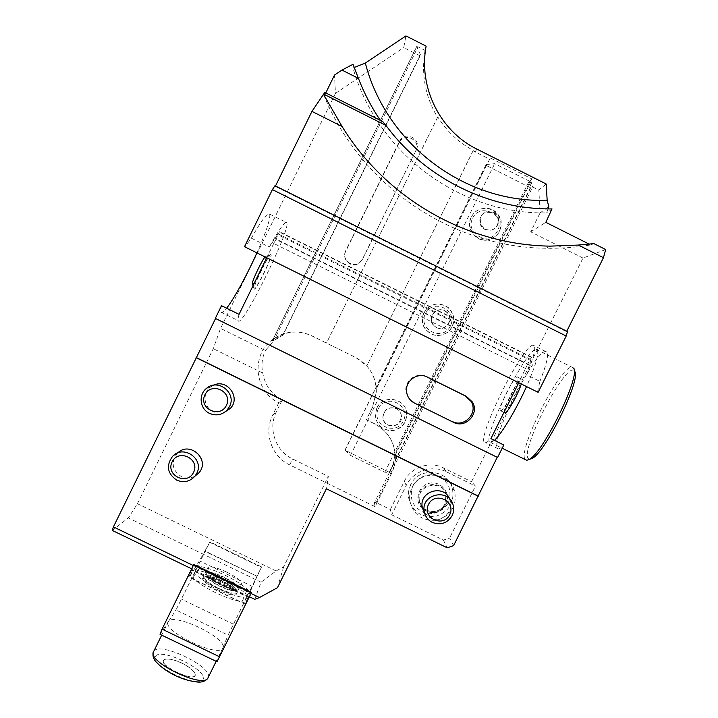 <?xml version="1.0" encoding="UTF-8"?>
<svg xmlns="http://www.w3.org/2000/svg" width="718" height="718" viewBox="0 0 718 718"><rect width="100%" height="100%" fill="white"/><g stroke="black" fill="none" stroke-linecap="round" stroke-linejoin="round"><path stroke-width="0.54" stroke-dasharray="3.59 2.69" d="M537.486 392.172L539.891 381.375L526.698 374.832L531.553 357.034L527.506 364.385L275.963 239.435L279.473 231.734L269.277 247.064L251.354 238.17L244.847 247.055M567.498 331.59L566.556 331.653L566.762 331.222M539.891 381.375C547.511 362.007 549.45 352.035 545.689 351.461C533.869 350.752 485.224 450.626 498.274 448.903C499.557 448.84 501.397 447.538 503.812 444.989M453.623 545.617L449.621 537.979L443.428 540.089L391.678 514.779L390.341 509.502L376.16 502.564L532.666 186.976L538.823 190.073L546.218 184.014M605.705 249.55L582.989 258.049L471.529 481.706L475.487 486.086L449.621 537.979M274.958 185.729L275.281 186.429L275.497 185.989M323.495 94.318L323.513 94.354C359.718 184.912 450.868 247.324 545.949 248.257C560.991 248.527 575.926 247.414 590.761 244.919L589.272 244.174M325.784 92.927L324.976 94.579L324.778 92.425M112.295 530.44L128.334 517.92L137.443 503.731L213.264 348.67L220.534 328.404L335.468 93.34L334.507 75.076M221.503 305.697C220.686 309.063 220.507 311.208 220.964 312.133C221.691 313.389 223.567 312.079 226.61 308.21M256.847 253.005C266.27 231.743 270.551 218.793 269.699 214.152C267.859 211.927 261.738 219.932 251.354 238.17M593.894 243.617L590.761 244.919M417.984 46.832L416.673 46.679L420.407 54.568L420.093 55.851L283.045 335.046L272.705 339.964L275.021 338.205L417.984 46.832L425.056 50.413L426.151 46.149M420.093 55.851L403.758 47.585L405.912 35.9M582.989 258.049L530.701 231.824L540.142 212.806L538.823 190.073M390.341 509.502L404.396 481.186C411.028 467.095 429.669 460.759 443.464 467.912L471.529 481.706M425.056 50.413C421.044 74.349 425.218 96.679 437.585 117.393L437.765 116.926C446.704 131.277 458.542 142.442 473.27 150.43L473.018 150.825L489.613 159.208L376.124 388.806L376.313 391.938L372.489 407.223L366.324 419.698L374.643 423.791C386.885 430.342 393.733 440.511 395.178 454.279L395.232 455.194L394.855 454.314C394.658 459.502 393.195 464.86 390.466 470.389L374.428 502.717L376.16 502.564M489.613 159.208L376.295 389.066M396.354 408.641C399.235 410.175 400.931 412.554 401.434 415.785C403.39 428.188 382.739 429.66 382.963 417.095C384.327 409.368 388.788 406.55 396.354 408.641M444.846 310.706L447.054 312.24C456.908 321.018 440.439 335.441 433.116 324.455C427.389 317.123 436.732 306.173 444.846 310.706M493.607 212.223C501.487 215.714 499.629 228.71 491.094 229.85C480.351 232.318 475.783 215.104 486.31 211.792L493.607 212.223M490.466 158.077L532.137 179.051L395.232 455.194M532.137 179.051L530.656 180.397L394.855 454.314M529.624 182.48L531.051 187.066L530.351 187.667L485.754 165.23L486.274 164.539L494.702 163.668L529.166 181.017L529.624 182.48M530.656 180.397L532.666 186.976M389.56 472.417L344.945 450.132L350.447 455.391L384.803 472.238L389.56 472.417L531.051 187.066M473.018 150.825L366.817 365.956C372.525 372.516 375.631 380.136 376.124 388.806M473.27 150.43L366.817 365.956M358.749 263.668L362.321 259.79L416.314 149.667L362.402 259.234L358.749 263.668C351.344 268.595 341.346 259.315 345.663 251.506L399.208 142.559C403.794 132.157 420.56 139.391 416.305 149.927L415.884 150.933M275.021 338.205C286.913 330.89 299.226 330.101 311.971 335.862L355.589 357.42L366.853 366M437.585 117.393L326.519 343.042M437.765 116.926L326.475 343.042M278.772 402.69L272.616 415.21C263.47 432.873 271.637 456.549 289.686 464.914L375.074 506.666L391.516 473.521C394.451 467.508 395.708 461.171 395.268 454.494C393.823 440.699 386.966 430.513 374.697 423.943L366.359 419.842L372.534 407.348L376.367 392.028C376.178 376.501 369.267 364.995 355.634 357.492L311.666 335.782C297.288 329.454 283.834 331.007 271.314 340.458C250.654 356.352 254.989 392.064 278.772 402.69L282.273 399.845L276.421 411.737C267.733 428.511 275.497 451.021 292.639 458.964L328.314 476.411L326.385 488.761M335.468 93.34L403.758 47.585M283.045 335.046L273.755 340.628L265.436 350.519L220.534 328.404M282.273 399.845C271.359 394.092 264.852 385.153 262.743 373.001C261.155 365.157 262.052 357.663 265.436 350.519M443.428 540.089L447.188 547.807M375.074 506.666L374.428 502.717M443.464 467.912L446.524 471.852C432.281 464.474 413.038 471.008 406.191 485.547L391.678 514.779M254.71 599.306L261.056 582.199L276.089 570.972L283.619 566.852L328.314 476.411M283.619 566.852L277.489 587.674M262.743 373.001L213.264 348.67M276.089 570.972L137.443 503.731M226.673 572.049C236.689 577.173 241.607 581.122 241.419 583.896C239.713 589.092 204.307 571.941 207.888 567.642C210.203 565.91 216.468 567.382 226.673 572.049M249.406 596.739L191.679 568.827M261.056 582.199L128.334 517.92M529.148 364.726L275.173 238.564M424.526 512.93L430.073 517.741C440.511 523.44 454.009 512.383 450.428 501.065L449.719 499.037M177.714 452.977L177.238 453.435C170.767 462.482 172.123 470.2 181.304 476.59C185.935 478.691 190.485 478.547 194.955 476.169M213.632 385.198L210.239 387.28C202.153 393.455 203.849 407.402 213.165 411.558C216.98 413.344 220.857 413.523 224.797 412.105M193.295 565.542L251.022 593.463M497.269 457.258L215.588 318.433M527.506 364.385L518.701 382.856M525.809 368.585L273.746 243.429L275.963 239.435M266.674 257.879L273.746 243.429M530.853 360.499L277.399 234.553M209.638 542.287L261.361 567.364L257.17 576.285L204.962 550.984L209.934 541.875L175.973 609.995L228.118 635.125L261.549 566.897L209.934 541.875M422.507 507.698L426.968 511.162C437.002 516.646 449.98 506.01 446.533 495.124C442.88 478.709 416.153 484.408 419.42 500.913L422.292 507.429M446.524 471.852L475.487 486.086M420.407 54.568L282.757 335.001M530.701 231.824L545.824 222.356M540.142 212.806L548.857 206.748M548.058 208.902L546.595 212.878C460.184 214.673 377.255 153.203 352.978 67.968L354.145 67.51M552.456 208.938L546.595 212.878M353.032 64.279L352.978 67.968M380.316 120.346L382.479 123.487L382.775 121.584M382.479 123.487L324.976 94.579M566.556 331.653L275.281 186.429M271.054 254.746C269.923 251.883 252.583 286.985 254.199 288.869C255.025 292.486 272.607 257.08 271.108 254.836L271.054 254.746M239.04 314.349C238.125 317.67 237.837 319.761 238.188 320.623C240.997 330.244 290.817 229.886 286.841 222.679C285.351 220.632 279.499 228.755 269.277 247.064M500.527 410.786L500.751 410.813C504.332 411.414 521.753 375.649 517.247 376.95C513.702 376.546 497.071 410.202 500.527 410.786M526.698 374.832C534.452 355.509 536.57 345.627 533.07 345.187C522.013 344.855 473.315 444.756 485.592 442.647C486.795 442.548 488.563 441.202 490.906 438.626M425.936 376.456C416.09 371.718 403.821 381.339 406.074 392.037L407.779 396.812L411.046 400.689M412.931 485.539C417.499 477.694 426.312 473.557 435.261 475.056C440.969 477.066 445.393 480.647 448.517 485.808C450.482 491.516 450.401 497.206 448.301 502.878C443.733 510.713 434.937 514.842 425.998 513.352C420.29 511.351 415.875 507.77 412.733 502.618C410.768 496.91 410.831 491.22 412.931 485.539M410.669 484.677L408.659 490.807L408.47 497.242C411.899 511.378 420.883 517.786 435.422 516.457C449.253 511.719 454.88 502.196 452.313 487.881C447.476 469.042 418.54 466.799 410.669 484.677M412.006 487.684C420.048 469.419 449.612 471.708 454.557 490.95C457.169 505.571 451.425 515.3 437.298 520.146C422.444 521.501 413.263 514.959 409.763 500.518C409.278 496.03 410.023 491.749 412.006 487.684M270.91 254.675L270.865 254.639C269.483 252.548 253.257 285.217 254.01 288.564L254.055 288.798C254.89 292.414 272.472 257.017 270.964 254.764L270.91 254.675M264.987 257.035L266.019 256.335C267.724 257.286 253.678 285.935 252.458 284.005M160.042 634.353L168.362 621.635C173.298 612.032 228.037 638.401 222.813 647.851L228.118 635.125M217.024 661.745L222.706 648.076C219.116 658.55 161.353 630.7 168.254 621.797L175.973 609.995M200.026 566.538L196.903 565.03L189.821 576.464L193.052 578.026C201.363 587.082 229.446 600.643 242.002 601.684L244.075 597.475L247.288 599.027L250.519 590.968L247.405 589.469C238.457 580.593 212.905 568.225 200.026 566.538L198.015 570.622C210.93 572.246 236.473 584.605 245.394 593.544L247.405 589.469M247.288 599.027L245.206 604.323L248.67 597.6L191.679 570.047L193.914 564.501M251.506 592.359L248.67 597.6M261.361 567.364L261.549 566.897M257.17 576.285L204.792 551.325L196.903 565.03M250.519 590.968L257.008 576.617M189.821 576.464L191.894 572.246L195.125 573.808C203.472 582.801 231.555 596.371 244.075 597.475M191.679 570.047L188.556 576.949L191.894 572.246M193.052 578.026L195.125 573.808M233.305 624.139L181.717 599.252M221.727 582.092C231.743 587.216 236.626 591.219 236.384 594.091C234.589 599.503 199.182 582.361 202.862 577.855C205.231 576.015 211.514 577.434 221.727 582.092M248.509 595.043L245.394 593.544M198.015 570.622L194.892 569.114M242.002 601.684L245.215 603.237M248.85 597.232L191.859 569.679M238.879 589.047L238.843 589.119C237.084 594.423 201.686 577.272 205.312 572.874C207.655 571.088 213.928 572.533 224.133 577.191C234.014 582.235 238.923 586.184 238.879 589.047M237.039 592.772L237.003 592.853C235.208 598.229 199.81 581.086 203.481 576.608C205.833 574.786 212.124 576.204 222.329 580.871C232.201 585.915 237.102 589.882 237.039 592.772M181.833 663.046C188.394 666.313 192.639 669.571 194.551 672.82C200.618 686.255 151.004 662.391 166.082 659.115C169.969 658.675 175.219 659.986 181.833 663.046M181.798 663.136C175.129 660.039 169.834 658.72 165.903 659.178L163.65 660.416C159.01 667.758 200.887 684.676 194.614 672.99C192.684 669.706 188.412 666.421 181.798 663.136M504.53 412.688C502.061 410.301 518.01 378.557 521.447 379.032L521.591 379.041C522.309 379.248 522.192 380.935 521.232 384.112M529.57 459.197L528.87 458.946C517.813 453.713 567.103 358.569 574.499 371.188L573.511 368.047L571.923 367.158C560.148 365.543 516.763 451.631 525.253 459.592M494.442 440.367L490.825 442.602L490.017 442.405C481.437 438.581 526.016 348.786 536.211 349.397C540.062 350.51 536.813 362.949 526.465 386.706M384.803 472.238L529.166 181.017M344.945 450.132L485.754 165.23M344.927 450.527L486.274 164.539M350.447 455.391L494.702 163.668M484.847 229.401L490.636 230.227C499.145 229.087 500.993 216.136 493.14 212.654L485.871 212.232C478.359 214.574 477.667 226.206 484.847 229.401M436.284 327.48C445.268 332.479 454.566 319.025 446.74 312.357L444.532 310.822C436.454 306.299 427.138 317.221 432.846 324.518L436.284 327.48M387.998 425.002C396.103 427.031 400.527 423.88 401.263 415.56C400.77 412.338 399.073 409.969 396.201 408.443C388.662 406.361 384.211 409.161 382.856 416.862C383.053 420.533 384.767 423.252 387.998 425.002M389.398 471.941L530.351 187.667M471.475 216.881C473.243 213.417 475.881 210.904 479.4 209.315C489.721 206.353 496.91 209.853 500.985 219.834C502.376 230.532 497.879 237.2 487.495 239.839C475.549 241.76 465.641 227.579 471.475 216.881M424.069 312.743C430.414 303.364 438.438 301.569 448.131 307.358C455.67 315.319 455.84 323.441 448.624 331.725C439.47 337.765 431.482 336.5 424.643 327.929C421.897 322.974 421.708 317.912 424.069 312.743M376.914 408.075C382.811 394.568 404.916 397.799 406.648 412.41C407.106 422.687 402.277 428.808 392.163 430.773C381.877 430.261 376.25 424.876 375.29 414.627L376.914 408.075M378.422 408.632C386.14 392.71 411.378 405.158 403.39 420.928C395.681 436.822 370.452 424.419 378.422 408.632M376.851 407.932L375.227 414.466C376.187 424.688 381.796 430.064 392.055 430.576C402.152 428.619 406.962 422.507 406.514 412.249C404.79 397.673 382.73 394.451 376.851 407.932M425.388 313.676C433.151 297.665 458.416 310.23 450.383 326.089C442.629 342.073 417.382 329.553 425.388 313.676M423.889 312.815C421.538 317.975 421.726 323.028 424.473 327.973C431.285 336.527 439.263 337.783 448.391 331.752C455.589 323.495 455.418 315.39 447.897 307.448C438.222 301.668 430.226 303.463 423.889 312.815M472.615 218.191C480.423 202.099 505.705 214.79 497.637 230.729C489.838 246.804 464.564 234.158 472.615 218.191M471.188 217.186C465.363 227.857 475.244 242.011 487.163 240.09C497.529 237.461 502.017 230.801 500.625 220.13C496.56 210.177 489.389 206.676 479.094 209.638C475.576 211.218 472.947 213.731 471.188 217.186M416.314 149.667L416.745 148.653C421.026 138.044 404.153 130.766 399.54 141.24L345.645 250.896C341.301 258.758 351.353 268.092 358.812 263.129M530.099 359.171L278.539 234.158M531.589 357.438L279.185 231.986M391.516 473.521L390.466 470.389M404.396 481.186L406.191 485.547M272.616 415.21L276.421 411.737M289.686 464.914L292.639 458.964M416.673 46.679L272.813 339.901M475.083 151.902L476.896 149.111M422.633 508.909C413.64 501.281 418.091 485.215 429.777 483.169C441.373 480.647 451.46 493.858 445.959 504.332C439.999 513.11 432.46 514.824 423.324 509.484M419.42 500.913L419.034 500.078C419.563 511.611 438.806 516.763 445.025 503.973L446.004 494.316C442.369 477.991 415.794 483.654 419.034 500.078C419.877 504.691 422.381 508.093 426.537 510.274C434.399 513.19 440.565 511.099 445.025 503.991L446.004 494.316L446.533 495.124M252.341 586.418L199.721 560.955M245.269 604.071L188.771 576.769M206.604 573.44C209.198 569.123 239.803 583.931 237.622 588.437C235.728 593.221 203.643 577.712 206.604 573.44M207.466 575.908C209.297 571.69 237.927 585.61 235.1 589.334C233.619 593.732 204.451 579.605 207.448 575.935L207.26 576.321C209.1 572.093 237.73 586.014 234.894 589.756C233.413 594.154 204.244 580.027 207.242 576.348L222.409 581.311L232.901 587.898L234.831 589.963L235.19 589.137L232.237 588.805L219.412 584.084L207.448 575.935M204.765 577.173C207.394 572.784 237.999 587.593 235.782 592.17C233.853 597.026 201.767 581.517 204.765 577.173M155.456 656.324C160.949 647.394 207.448 669.732 203.194 679.228C199.299 689.361 149.299 665.389 155.456 656.324M208.139 677.604C214.081 667.255 159.172 640.797 153.724 651.405L153.526 651.773M362.321 259.79L362.402 259.234M345.663 251.506L345.645 250.896M399.208 142.559L399.54 141.24M531.553 357.034L279.473 231.734M550.239 246.13L545.949 248.257M271.314 340.458L273.755 340.628M220.964 312.133L238.188 320.623M269.699 214.152L286.841 222.679M545.689 351.461L533.07 345.187M498.274 448.903L485.592 442.647M272.705 339.964L416.655 46.544M406.074 392.037L406.675 392.531M210.239 387.28L206.461 388.411M177.238 453.435L172.571 456.361M454.557 490.95L452.313 487.881M409.763 500.518L408.47 497.242M450.428 501.065L453.175 505.266M253.041 285.737L254.01 288.564M265.974 256.299L270.865 254.639M245.206 604.323L188.556 576.949M238.843 589.119L241.419 583.896M205.312 572.874L207.888 567.642M236.384 594.091L237.003 592.853M202.862 577.855L203.481 576.608M168.254 621.797L161.703 635.143M222.706 648.076L216.163 661.332M521.447 379.032L517.247 376.95M503.973 412.41L500.751 410.813M490.825 442.602L502.205 448.22M536.211 349.397L571.923 367.158M490.636 230.227L491.094 229.85M416.745 148.653L416.305 149.927"/><path stroke-width="1.08" d="M567.498 331.59L566.206 336.042L538.114 392.324L244.497 246.714L272.4 189.597L274.958 185.729L567.498 331.59M244.497 246.714L538.114 392.324M266.674 257.879L239.04 314.349L221.503 305.697L215.31 318.379L497.574 457.492L503.812 444.989L490.906 438.626L518.701 382.856M251.022 593.463L259.467 597.547L277.489 587.674L326.385 488.761L447.188 547.807L453.623 545.617L497.233 457.33M605.705 249.55L603.452 257.699L578.286 245.062L593.894 243.617L605.705 249.55M566.762 331.222L603.452 257.699M566.206 336.042L272.4 189.597M275.497 185.989L311.944 111.389L323.495 94.318L342.118 126.53L311.944 111.389M323.513 94.354L324.778 92.425L382.775 121.584L385.997 125.462L323.63 94.112M341.965 70.077L353.032 64.279L358.408 78.361L341.965 70.077L334.507 75.076L325.784 92.927M191.679 568.827L112.295 530.44L113.417 526.895L215.562 318.496M226.61 308.21C233.942 298.93 247.073 274.868 256.847 253.005M578.286 245.062L550.239 246.13C467.203 245.017 386.32 198.913 342.118 126.53M426.151 46.149L405.912 35.9L365.336 63.094C386.311 144.363 465.327 203.427 547.152 200.277L546.218 184.014L476.896 149.111C440.035 131.134 418.199 87.084 426.151 46.149M259.467 597.547L254.71 599.306L249.406 596.739M449.719 499.037C443.921 483.905 419.025 491.193 422.229 507.087L424.526 512.93M194.955 476.169L199.048 472.695C210.509 459.717 189.938 440.672 177.714 452.977M224.797 412.105L230.245 408.452C241.167 397.871 227.292 378.422 213.632 385.198M478.251 496.237L196.113 357.663M113.417 526.895L193.295 565.542M477.982 495.923L196.436 357.636M453.417 422.283L414.528 403.094C410.229 400.832 407.609 397.305 406.675 392.531C404.324 381.402 417.454 371.628 427.416 377.085L466.314 396.327L472.39 402.008C479.857 413.577 465.452 428.96 453.417 422.283L414.528 403.094M589.272 244.174L545.824 222.356L551.998 208.92C487.971 209.557 424.616 177.902 385.997 125.462M547.152 200.277L548.857 206.748L548.058 208.902M354.145 67.51L365.336 63.094M358.408 78.361C364.143 93.223 371.448 107.215 380.316 120.346M452.331 421.484C464.232 428.099 478.493 412.868 471.098 401.425L465.093 395.797L425.936 376.456M411.046 400.689L413.846 402.502M226.421 405.374C233.188 391.866 211.46 381.213 204.926 394.837C198.177 408.354 219.896 418.971 226.421 405.374M209.476 413.353C199.9 409.08 198.159 394.756 206.461 388.411C217.931 378.009 236.985 393.033 229.5 406.559L227.023 410.157C221.889 415.04 216.037 416.108 209.476 413.353M193.582 472.363C200.322 458.919 178.611 448.328 172.105 461.898C165.382 475.361 187.084 485.915 193.582 472.363M176.754 480.154C167.321 473.584 165.93 465.659 172.571 456.361C183.449 444.254 204.594 459.143 196.75 473.368L194.982 476.142C189.857 481.67 183.781 483.008 176.754 480.154M449.683 514.761C456.477 501.415 435.099 490.924 428.52 504.395C421.744 517.759 443.123 528.215 449.683 514.761M432.272 522.39C427.811 520.056 425.128 516.404 424.221 511.449C420.739 493.831 449.28 487.737 453.175 505.266C454.09 508.847 453.74 512.302 452.125 515.641C447.332 523.278 440.708 525.522 432.272 522.39M252.458 284.005L252.35 283.718C251.803 281.51 261.612 260.769 264.987 257.035M251.282 592.942L251.506 592.359L193.914 564.501L193.546 565.012L251.282 592.942L217.024 661.745L160.042 634.353L162.044 629.121L193.546 565.012M162.044 629.121L219.726 656.862M521.232 384.112C518.369 393.913 507.294 413.442 504.96 412.895L504.53 412.688M574.499 371.188C582.038 377.488 545.698 452.421 532.155 458.416L529.57 459.197M526.465 386.706C516.251 409.484 501.55 433.95 494.442 440.367M525.253 459.592L526.698 460.301L529.121 459.475C543.185 453.255 581.392 374.473 573.511 368.047M465.093 395.797L466.314 396.327M426.6 376.762L427.416 377.085M423.324 509.484L422.633 508.909M161.703 635.143L153.616 651.594C146.221 661.493 203.957 689.253 208.041 677.792L208.139 677.604M471.098 401.425L472.39 402.008M230.245 408.452L227.023 410.157M199.048 472.695L194.982 476.142M422.229 507.087L424.221 511.449M252.35 283.718L253.041 285.737M216.163 661.332L208.041 677.792C206.694 680.009 204.459 681.382 201.318 681.929C198.5 682.764 186.115 680.897 175.291 675.548C164.314 670.45 155.402 662.158 154.298 659.429C152.853 656.799 152.593 654.251 153.526 651.773M504.96 412.895L503.973 412.41M502.205 448.22L526.698 460.301M532.155 458.416L529.121 459.475"/></g></svg>
